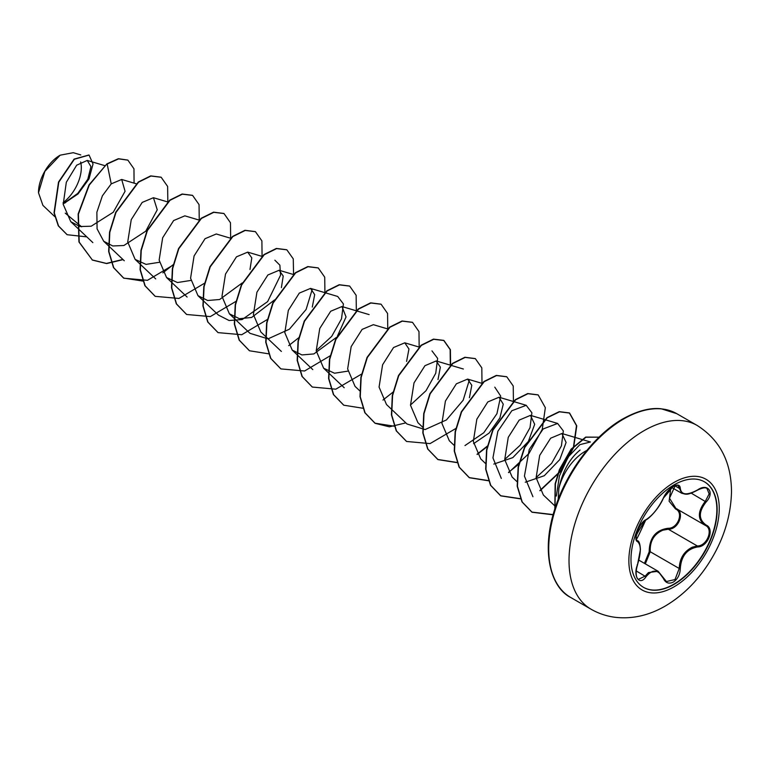 <?xml version="1.0" encoding="UTF-8"?>
<svg xmlns="http://www.w3.org/2000/svg" width="770" height="770" viewBox="0 0 770 770"><rect width="100%" height="100%" fill="white"/><g stroke="black" fill="none" stroke-linecap="round" stroke-linejoin="round"><path stroke-width="1.16" d="M704.386 481.789A60.926 35.179 -60 0 1 713.54 530.655A60.926 35.179 -60 0 1 673.779 584.218A60.926 35.179 -60 0 1 643.46 587.318M674.068 484.888A60.926 35.179 -60 0 1 704.531 481.866A60.926 35.179 -60 0 1 713.867 530.694A60.926 35.179 -60 0 1 674.068 584.382A60.926 35.179 -60 0 1 643.604 587.394A60.926 35.179 -60 0 1 634.259 538.577A60.926 35.179 -60 0 1 674.068 484.888M646.001 519.683C652.623 515.409 658.389 508.229 663.307 498.161C665.521 493.195 668.87 489.258 673.346 486.351C677.725 484.147 680.045 484.821 680.295 488.353C681.209 495.081 686.984 495.591 697.62 489.903C707.919 482.636 715.003 492.713 706.129 501.982C698.419 511.819 698.419 519.509 706.129 525.053C715.003 528.73 707.899 546.979 697.62 546.95C686.975 548.914 681.2 556.104 680.295 568.501C680.045 574.593 677.725 579.117 673.346 582.072C668.87 584.247 665.521 582.996 663.307 578.318C658.379 569.309 652.613 568.789 646.001 576.778C639.716 586.355 632.651 576.258 637.512 564.679C641.218 552.514 641.218 544.823 637.512 541.589C632.651 540.242 639.735 521.993 646.001 519.683A0.799 0.664 63.4 0 1 645.712 520.029C648.215 519.298 658.466 509.644 663.461 498.017L663.461 497.805M644.461 563.38L649.187 551.801C649.418 537.826 655.722 529.981 668.1 528.278L668.322 529.231L662.922 530.174C654 534.034 649.764 541.223 650.226 551.744L645.318 563.871M663.451 578.116L666.425 581.543L675.011 579.541L679.236 568.491C679.64 558.404 684.02 551.301 692.365 547.172L697.341 545.978C707.101 546.065 713.771 528.932 705.33 525.4L675.887 508.412L669.505 498.228L675.223 485.639M637.213 564.737L637.579 564.766C634.788 573.294 636.732 579.329 638.523 579.29L645.193 576.114L648.456 572.553L658.1 571.253L663.307 578.318M645.712 520.029C642.353 522.484 639.87 525.554 638.263 529.24L636.116 536.757C637.175 537.142 632.786 548.529 645.712 520.029C630.611 542.022 637.829 536.719 636.366 539.5L636.963 540.453M668.1 528.278C677.735 528.721 684.01 512.531 675.588 509.009L669.111 501.231L670.497 490.567M59.906 155.338A30.271 17.479 120 0 0 38.5 192.413A30.271 17.479 120 0 0 38.5 192.673M80.792 154.934L73.246 152.691L60.185 155.174L44.852 171.363L38.5 192.76L42.908 205.369M558.173 499.47L558.876 488.43A39.049 22.542 -60 0 1 585.094 451.384A39.049 22.542 -60 0 1 586.798 450.46M81.649 226.832L65.238 213.146M63.159 203.8L77.78 193.376L87.809 179.218L90.956 166.647L87.241 160.43L76.663 165.203L66.316 182.269L63.217 204.377L70.792 221.693L79.945 226.524L91.187 226.216L113.267 212.251L125.067 191.278L121.689 179.468L111.227 183.866L102.391 195.811L96.866 212.251L97.078 228.844L103.709 241.26L112.766 245.967L123.874 245.515L145.742 231.192L157.253 209.806L153.442 197.707L142.2 202.414L131.247 219.652L127.724 241.973L135.125 259.394L146.03 264.389L159.38 262.291M199.295 220.133L184.858 215.841L173.625 220.557L162.662 237.786L159.14 260.096L166.551 277.527L177.456 282.542L190.816 280.434M230.384 238.171L216.274 233.984L205.041 238.71L194.088 255.938L190.575 278.239L197.977 295.651L207.669 300.502L219.633 299.511L242.261 282.917M249.99 269.5L251.8 257.883L247.68 252.136L236.457 256.843L225.504 274.072L221.981 296.383L229.383 313.804L239.393 318.703L251.646 317.452L274.553 299.925M281.397 287.643L283.216 276.026L279.106 270.27L267.873 274.977L256.92 292.215L253.407 314.516L260.809 331.928M312.293 307.076L314.689 294.612L310.522 288.404L299.289 293.11L288.336 310.349L284.813 332.659L292.215 350.09L301.917 354.931L313.871 353.931L336.509 337.337M337.395 336.192L346.048 316.922L341.947 306.537L330.705 311.244L319.752 328.492L316.22 350.802L323.631 368.224L334.536 373.229L347.886 371.121M387.801 328.963L373.363 324.68L362.121 329.387L351.168 346.625L347.645 368.936L355.047 386.367L359.936 390.996M406.589 361.438L408.957 349.003L404.779 342.823L393.547 347.53L382.594 364.768L379.071 387.079L386.473 404.491M438.005 379.572L440.363 367.146L436.186 360.976L424.963 365.683L414.01 382.911L410.497 405.213L417.898 422.624M469.421 397.724L471.789 385.279L467.611 379.1L456.379 383.807L445.426 401.045L441.913 423.346L449.314 440.767L453.925 445.156M473.569 443.684L489.104 433.077L499.903 417.918L503.253 404.163L499.027 397.243L487.795 401.95L476.842 419.188L473.319 441.489L480.73 458.91L485.341 463.299M493.791 464.079L512.801 457.63L528.355 441.46L534.688 424.308L530.453 415.367L519.211 420.083L508.258 437.322L504.735 459.632L512.137 477.053L516.853 481.529M525.265 482.222L544.265 475.735L559.79 459.565L566.104 442.432L561.869 433.51L550.646 438.207L539.683 455.417L536.122 477.698L543.37 495.023L554.342 505.428M556.354 496.072L559.434 475.976L568.135 457.043L579.829 444.665L590.455 441.99L561.869 433.51M532.936 496.727L524.428 476.12L529.231 449.545L543.177 428.938L557.624 423.452L563.332 430.921L561.426 445.859L551.638 463.309L536.113 477.602M501.299 478.42L492.944 457.871L497.853 431.287L511.819 410.747L526.208 405.318L531.887 412.778L530.02 427.677L520.27 445.137L504.716 459.459M494.792 387.166L500.702 396.098L496.939 413.692L483.791 432.74L464.984 445.561M469.353 380.014L463.174 400.217L446.427 419.939L425.088 429.554L407.041 424M431.96 350.879L437.649 358.387L435.733 373.286L426.012 390.708L410.477 405.049M310.531 288.394L337.703 296.469L343.41 303.948L341.495 318.876L331.716 336.346L316.21 350.639M312.254 289.308L306.114 309.463L289.424 329.185L268.027 338.867L249.952 333.304L229.373 313.814M274.871 260.193L279.876 265.178L280.55 275.198L267.642 301.609L242.127 319.579L229.085 320.512L218.555 315.142M111.227 183.866L107.165 164.02L118.638 158.861L127.887 160.15L133.961 168.803L134.076 183.144M86.798 236.871L67.134 234.715L58.549 225.966L54.295 212.944L58.789 182.182L74.363 159.255L89.07 155.068L93.035 163.991L89.031 178.842L78.04 193.934L63.178 203.954M106.905 163.866L89.012 184.896L78.136 214.012L78.944 241.973L92.41 260.077L79.204 242.117L78.396 214.166L89.272 185.05L106.905 163.866L118.378 158.707L127.753 160.073M67.009 234.638L58.279 225.822L54.035 212.799L58.52 182.038L74.103 159.101L88.935 154.991M65.662 202.577L63.15 203.713M580.06 450.036C569.579 458.583 562.514 471.384 558.876 488.43M92.41 260.077L106.645 263.571L123.084 259.625M167.831 201.981L167.629 186.446L161.171 177.254L150.968 176.032L138.571 182.163L115.981 212.424L109.812 232.299L108.926 251.655L113.739 267.719L123.826 278.211L147.484 280.309L173.404 264.918M199.238 220.181L199.055 204.608L192.587 195.397L182.384 194.175L169.997 200.306L147.397 230.567L141.237 250.442L140.342 269.798L145.155 285.853L155.242 296.354L178.9 298.442L204.83 283.052M230.653 238.315L230.471 222.751L224.003 213.54L213.8 212.318L201.413 218.439L178.813 248.7L172.653 268.576L171.758 287.932L176.571 303.996L186.658 314.487L210.316 316.586L236.246 301.195M262.07 256.458L261.896 240.885L255.428 231.674L245.216 230.451L232.829 236.583L210.239 266.844L204.069 286.719L203.174 306.075L207.987 322.139L218.083 332.63L241.732 334.719L267.662 319.329M293.562 274.159L293.264 258.874L286.844 249.817L276.642 248.594L264.245 254.716L241.655 284.987L235.485 304.862L234.59 324.218L239.412 340.282L249.499 350.774L268.692 353.825M288.692 345.643L299.078 337.472M324.911 292.735L324.728 277.171L318.27 267.96L308.058 266.728L295.67 272.85L273.071 303.12L266.901 323.005L266.006 342.361L270.828 358.425L280.925 368.917L304.583 370.996L330.494 355.615M356.327 310.868L356.144 295.314L349.686 286.103L339.483 284.871L327.086 290.993L304.487 321.263L298.317 341.149L297.432 360.504L302.254 376.569L312.351 387.06L335.797 389.187L361.534 374.095M387.743 329.011L387.57 313.448L381.111 304.237L370.899 303.005L358.502 309.126L335.903 339.406L329.733 359.292L328.848 378.647L333.67 394.712L343.776 405.203L362.94 408.244M382.959 400.053L393.326 391.892M419.159 347.155L418.986 331.591L412.528 322.38L402.325 321.138L389.928 327.269L367.319 357.54L361.159 377.425L360.264 396.791L365.086 412.845L375.192 423.336L389.418 426.821L405.848 422.874M450.585 365.221L450.392 349.705L443.944 340.513L433.741 339.281L421.344 345.403L398.744 375.673L392.575 395.559L391.68 414.924L396.502 430.988L406.608 441.47L430.055 443.607L455.792 428.515M481.991 383.431L481.818 367.868L475.36 358.656L465.157 357.415L452.76 363.536L430.161 393.817L423.991 413.692L423.096 433.058L427.918 449.122L438.024 459.613L457.197 462.664M477.188 454.483L487.583 446.311M513.417 401.565L513.234 386.001L506.776 376.79L496.573 375.558L484.176 381.679L461.577 411.95L455.407 431.835L454.521 451.191L459.334 467.255L469.44 477.747L488.613 480.798M508.614 472.616L529.009 453.414L542.244 429.371L545.343 407.696L538.192 394.933L527.989 393.701L515.592 399.822L492.993 430.093L486.823 449.969L485.937 469.334L490.75 485.389L500.847 495.88L520.472 498.864M540.001 490.779L560.406 471.577L573.66 447.524L576.759 425.839L569.607 413.067L559.511 411.815L547.239 417.783L524.726 447.524L518.422 467.188L517.45 486.351L522.253 502.059L532.099 512.243L553.091 514.812M554.843 508.922L555.131 483.868L559.415 469.623L571.09 449.16L585.672 437.091L599.041 437.177L585.951 437.235L571.388 449.266L559.713 469.69L555.43 483.878L554.968 508.527M92.15 259.923L106.424 263.427L122.892 259.442M161.036 177.187L150.699 175.887L138.311 182.009L115.721 212.279L109.552 232.155L108.657 251.511L113.479 267.565L123.566 278.057L142.951 281.089M162.884 272.859L173.529 264.408M192.462 195.32L182.124 194.021L169.727 200.152L147.137 230.413L140.968 250.289L140.073 269.644L144.895 285.708L155.107 296.277M223.877 213.463L213.54 212.164L201.153 218.285L178.553 248.556L172.384 268.432L171.498 287.788L176.311 303.842L186.533 314.41M255.294 231.606L244.956 230.297L232.569 236.428L209.969 266.69L203.809 286.565L202.914 305.921L207.727 321.985L217.948 332.553M286.719 249.74L276.382 248.441L263.985 254.562L241.395 284.833L235.225 304.708L234.33 324.074L239.152 340.128L249.374 350.697M318.135 267.883L307.798 266.574L295.411 272.705L272.811 302.976L266.641 322.851L265.746 342.217L270.568 358.271L280.8 368.84M349.551 286.026L339.214 284.717L326.827 290.839L304.227 321.109L298.057 340.994L297.172 360.36L301.994 376.414L312.225 386.983M380.977 304.16L370.639 302.851L358.243 308.982L335.643 339.252L329.473 359.138L328.588 378.494L333.41 394.558L343.641 405.126M412.393 322.303L402.056 320.994L389.668 327.115L367.059 357.386L360.889 377.271L360.004 396.637L364.826 412.701L374.932 423.182L394.288 426.205M450.315 365.144L450.142 349.58L443.684 340.369L433.481 339.127L421.084 345.249L398.485 375.519L392.315 395.414L391.42 414.77L396.242 430.834L406.473 441.403M475.234 358.579L464.897 357.27L452.5 363.392L429.901 393.663L423.731 413.548L422.836 432.904L427.658 448.968L437.764 459.459L457.12 462.481M477.053 454.252L487.699 445.801M506.65 376.722L496.313 375.404L483.916 381.525L461.317 411.796L455.147 431.681L454.252 451.047L459.074 467.101L469.171 477.592L488.546 480.615M508.479 472.385L519.115 463.944M538.066 394.856L527.729 393.547L515.332 399.668L492.733 429.939L486.563 449.824L485.668 469.18L490.49 485.244L500.587 495.736L520.395 498.681M539.866 490.538L560.223 471.336L573.419 447.303L576.489 425.656L569.348 412.913L559.241 411.661L546.979 417.638L524.466 447.37L518.152 467.034L517.19 486.197L521.993 501.905L531.839 512.088L553.158 514.591M63.082 202.664A30.271 17.479 120 0 0 80.648 161.97M649.187 551.801L650.226 551.744L679.236 568.491L680.295 568.501M676.253 508.624L675.588 509.009M676.32 508.652C685.184 512.329 678.486 529.616 668.322 529.231L697.341 545.978L697.62 546.95M706.129 525.053A0.799 0.529 117.9 0 1 705.33 525.4C697.399 519.644 697.399 511.607 705.33 501.299L709.151 493.878L706.966 488.459M697.62 489.903L697.601 490.086C686.561 495.928 685.964 494.119 681.845 493.3L678.033 485.629C678.457 484.85 676.763 485.206 672.951 486.707C669.602 489.104 667.282 490.577 663.461 498.017L668.581 490.326C670.362 488.507 677.427 482.116 663.461 498.017L663.307 498.161M666.425 581.543L658.206 571.34M706.985 488.469L706.985 488.469C705.541 487.246 702.413 487.785 697.601 490.086L697.428 490.018M706.129 501.982L691.2 493.137M680.295 488.353A0.799 0.645 -179.4 0 1 679.236 488.324L674.828 485.783M637.011 540.492L637.213 540.607A0.799 0.741 115.6 0 1 637.512 541.589M637.406 540.713C639.081 540.867 640.082 543.851 640.409 549.674L637.512 564.679M636.174 570.907L646.001 576.778M674.058 586.817A63.92 36.902 -60 0 1 628.859 560.724A63.92 36.902 -60 0 1 674.058 482.434A63.92 36.902 -60 0 1 719.247 508.527A63.92 36.902 -60 0 1 674.058 586.817M590.994 609.185A106.106 61.263 -60 0 1 574.728 524.168A106.106 61.263 -60 0 1 644.047 430.671A106.106 61.263 -60 0 1 697.091 425.415L676.782 413.683A106.106 61.263 120 0 0 623.738 418.938A106.106 61.263 120 0 0 554.419 512.445A106.106 61.263 120 0 0 570.685 597.462L590.994 609.185C598.463 613.478 606.519 616.183 615.182 617.309C632.285 619.234 648.975 615.471 665.261 606.038C681.825 596.23 695.926 582.582 707.563 565.074C722.924 541.734 730.913 517.286 731.5 491.722C731.317 461.923 719.844 439.824 697.091 425.415M638.965 560.204L658.1 571.253M570.685 597.462C551.224 587.905 540.328 552.061 555.228 507.738C566.874 470.942 595.056 434.434 622.94 418.861C637.425 410.843 650.188 407.494 661.238 408.793L676.782 413.683M87.241 160.43L104.72 165.617M70.792 221.693L92.862 242.617M121.689 179.468L136.136 183.751M103.709 241.251L124.278 260.761M153.442 197.707L167.552 201.894M135.125 259.394L155.694 278.894M166.541 277.537L187.12 297.037M197.957 295.67L218.536 315.171M247.69 252.117L262.127 256.41M279.106 270.26L293.226 274.447M260.789 331.947L281.368 351.447M292.215 350.09L312.784 369.59M341.947 306.537L369.119 314.603M323.631 368.224L344.209 387.733M404.779 342.814L419.217 347.097M386.463 404.5L407.041 424.01M436.195 360.957L463.367 369.022M417.879 422.643L422.769 427.273M467.611 379.09L482.058 383.373M499.027 397.233L526.208 405.299M530.453 415.367L557.624 423.433M54.718 216.572L42.908 205.378M671.758 487.506L681.7 493.243M704.974 525.207L705.561 525.525"/></g></svg>
